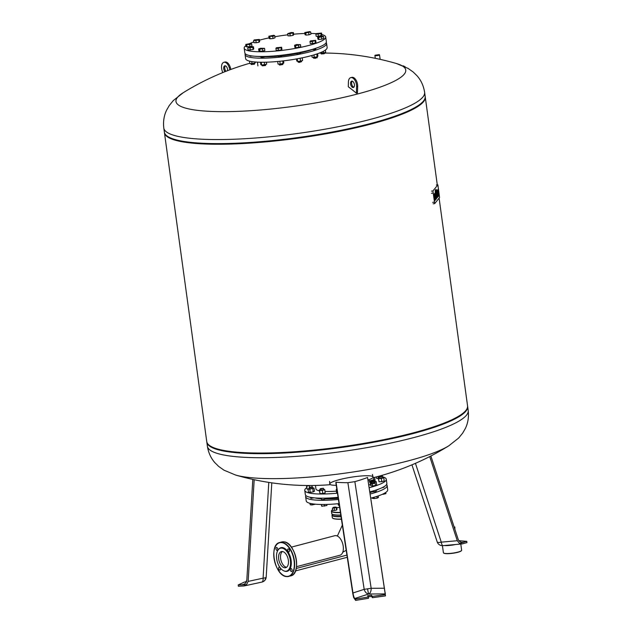 <?xml version="1.0" encoding="UTF-8"?>
<svg xmlns="http://www.w3.org/2000/svg" width="632" height="632" viewBox="0 0 632 632"><rect width="100%" height="100%" fill="white"/><g stroke="black" fill="none" stroke-linecap="round" stroke-linejoin="round"><path stroke-width="0.95" d="M367.982 480.051A21.938 3.302 170.8 0 0 373.078 476.955A21.938 3.302 170.8 0 0 352.522 477.01A21.938 3.302 170.8 0 0 329.778 483.986A21.938 3.302 170.8 0 0 336.248 485.305M384.493 588.226L371.166 588.289L364.182 589.34L352.98 592.974C353.47 595.905 354.062 597.746 354.765 598.512L353.691 597.635L352.877 594.064L335.821 482.524A219.873 36.237 81.6 0 0 336.042 482.216A220.165 157.147 -100.4 0 0 347.877 482.682L364.182 589.34A5.483 3.824 72 0 0 368.693 593.993L385.259 593.922L367.555 477.476A220.157 178.113 83.6 0 1 354.86 481.631L347.877 482.682M367.555 477.476A219.873 3.934 -98.7 0 0 367.627 477.737L385.496 595.897L385.322 594.617L372.248 596.411L371.513 595.17L367.611 595.731L368.353 596.995L355.468 599.12L353.691 597.635L355.642 600.4L368.527 598.283L368.353 596.995M385.228 592.887L385.322 594.617M385.204 592.887L385.259 593.922M368.195 596.734L371.687 596.45L372.422 597.69L385.496 595.897M372.422 597.69L372.248 596.411M355.642 600.4L355.468 599.12M352.98 592.974L336.042 482.216M265.717 577.601A5.483 4.859 61.8 0 1 263.315 581.566A5.483 5.483 0 0 0 266.198 577.056A5.483 1.446 -176.6 0 1 265.717 577.601A5.483 1.446 -176.6 0 1 263.094 578.162L248.147 581.408L246.551 584.695L244.023 585.967L238.367 586.235L238.193 584.948L244.45 582.033L246.362 581.938M246.52 584.703L238.193 584.948M246.551 584.695L242.704 584.711C245.177 584.047 246.543 582.522 246.82 580.152L252.808 479.412M246.662 581.14L246.061 581.163L246.749 580.729M246.172 581.946L246.061 581.163M248.147 581.408L254.183 479.704M386.555 484.547A41.135 7.355 172.2 0 1 387.139 485.55L387.716 489.721A41.135 7.355 172.2 0 1 370.755 498.182L370.755 498.182M387.139 485.55A41.135 7.355 172.2 0 1 370.178 494.011A41.135 7.355 172.2 0 1 370.115 494.027M378.521 489.2A34.879 6.233 172.2 0 1 376.174 490.385M372.817 491.688A34.879 6.233 172.2 0 1 369.902 492.628M371.395 491.467A34.333 6.138 172.2 0 1 369.799 491.973M374.658 477.334L375.132 480.77A29.878 5.34 172.2 0 1 374.966 481.513L376.269 481.671L374.357 482.437M370.526 484.404A29.878 5.34 172.2 0 1 368.748 485.092M382.644 476.844A41.135 7.355 172.2 0 1 386.278 479.246L386.847 483.417A41.135 7.355 172.2 0 1 369.886 491.87A41.135 7.355 172.2 0 1 369.791 491.894M386.278 479.246A41.135 7.355 172.2 0 1 369.317 487.699A41.135 7.355 172.2 0 1 369.159 487.746M379.279 476.947L382.534 476.544M379.295 478.187L382.771 477.729L382.621 476.623M382.368 476.417L379.334 476.876L382.368 476.417M374.262 481.102L374.863 480.778L374.199 480.841M374.302 482.248L375.013 481.884L374.863 480.778M376.127 490.037L376.159 491.522L372.833 491.838L372.73 491.088M320.345 488.678L321.159 489.121L323.339 488.267L320.345 488.678L323.339 488.267M320.14 488.978L320.29 490.084L321.317 490.234L323.766 489.61L323.616 488.497M324.935 498.142L325.069 499.083L322.612 499.707L321.585 499.557L321.396 498.174M309.348 487.351L309.467 487.778L312.619 487.169L309.348 487.351L312.334 486.94M309.135 487.643L309.617 488.892L312.769 488.283L312.619 487.169M314.033 497.826L310.912 498.364L310.462 497.321M307.405 485.51L310.012 485.518M310.77 485.51L306.71 486L306.417 485.502L307.144 489.16L306.71 486M309.641 487.185L309.459 485.858M312.129 486.877L311.939 485.502M308.053 489.113L307.144 489.16M312.785 488.733L313.219 491.894L314.46 491.23L314.025 488.07L309.791 489.184L308.029 488.971L309.23 488.331M313.219 491.894L310.225 492.352L309.791 489.184M310.225 492.352L308.463 492.138L308.029 488.971M312.714 487.912L314.025 488.07M309.996 503.333L310.193 504.755L311.947 504.968L315.542 504.194M311.781 503.712L311.947 504.968M323.718 489.239L324.777 489.713L322.328 490.353L319.587 490.495L319.286 489.99L320.242 489.737M322.328 490.353L322.762 493.521L325.211 492.873L324.777 489.713M322.762 493.521L320.013 493.655L319.587 490.495M320.013 493.655L319.286 489.99M321.498 504.478L321.743 506.272L326.934 505.489L326.791 504.423M324.263 504.478L324.493 506.137M321.269 504.47L321.743 506.272M336.896 489.516L336.216 489.437L336.832 489.105M337.377 492.691L336.643 492.597L336.216 489.437M338.167 503.72L338.373 505.221L339.313 505.331M374.097 480.462L374.586 480.549M375.037 482.334L375.463 485.502L376.704 484.839L376.269 481.671M375.463 485.502L372.469 485.953L372.201 483.97L373.315 483.67L372.193 483.97M372.469 485.953L370.708 485.739L370.478 484.033M376.956 496.357L377.193 498.119L378.434 497.455L378.228 495.923M374.018 497.273L374.199 498.569L377.193 498.119M372.359 497.747L372.438 498.356L374.199 498.569M384.003 486.703L384.066 487.209L381.886 487.809M382.723 477.365L383.774 477.832L384.209 480.999L381.768 481.639L379.018 481.782L378.284 478.108L379.247 477.855M383.774 477.832L381.333 478.479L378.584 478.614L378.284 478.108M381.768 481.639L381.333 478.479M379.018 481.782L378.584 478.614M385.773 492.431L385.939 493.616L383.49 494.256L383.427 493.789M382.313 494.319L383.49 494.256M378.055 476.449L378.355 478.629L376.593 478.424L376.388 476.891M382.447 476.465L382.281 475.272M381.096 476.338L381.001 475.635M337.449 493.173A41.135 7.355 172.2 0 1 304.774 490.408A41.135 7.355 172.2 0 1 306.71 487.699M338.088 497.337A41.135 7.355 172.2 0 1 305.343 494.579L304.774 490.408M336.453 491.159A29.878 5.34 172.2 0 1 325.014 491.435M319.397 490.827A29.878 5.34 172.2 0 1 315.921 488.884L315.455 485.447M339.052 503.633A41.135 7.355 172.2 0 1 306.212 500.884L305.635 496.72A41.135 7.355 172.2 0 1 305.935 495.591M338.144 497.7A34.333 6.138 172.2 0 1 324.951 498.253M338.238 498.332A34.879 6.233 172.2 0 1 325.046 498.917M321.483 498.798A34.879 6.233 172.2 0 1 314.918 497.905M338.412 499.47A41.135 7.355 172.2 0 1 305.635 496.72M373.354 477.666L373.883 479.664L369.499 480.936M370.076 482.951L370.344 482.184L370.581 483.085L369.578 481.6L370.708 481.292L371.126 481.979L370.929 481.236L372.967 480.699L373.164 481.442L373.172 480.644L374.081 480.407L374.278 481.149L373.828 481.268L374.262 481.157M370.708 481.292L369.562 481.6L369.396 480.968L373.915 479.767L374.081 480.407L373.172 480.644M371.15 482.311L371.727 484.088L371.15 482.311L374.12 481.529L374.539 483.125L370.518 484.183L370.241 483.14L370.518 484.183M369.562 481.6L369.76 482.342L373.37 481.387M370.613 483.093L370.012 482.816L370.557 483.132M206.798 441.847A131.622 23.534 -7.8 0 0 206.83 442.171A131.622 23.534 -7.8 0 0 279.139 453.27A131.622 23.534 -7.8 0 0 413.36 433.505A131.622 23.534 -7.8 0 0 467.641 406.447A131.622 23.534 -7.8 0 0 467.585 406.123M330.457 484.673A264.784 264.784 0 0 1 235.586 475.035L235.586 475.035A115.964 20.738 -7.8 0 0 247.807 477.35A115.964 20.738 -7.8 0 0 408.209 460.87A115.964 20.738 -7.8 0 0 448.783 445.829L458.674 438.008L462.687 433.094L465.342 428.48C468.012 423.006 468.96 417.009 468.201 410.492L467.641 406.447M374.373 483.393L371.577 483.907M371.577 484.128L370.787 484.341L371.347 483.962M373.575 483.599L373.275 481.75L374.033 481.213M372.082 484.001L372.959 483.764L372.082 484.001M371.363 482.256L372.106 482.058L372.525 483.654M372.106 482.058L373.275 481.75M373.164 481.442L371.126 481.979M370.905 482.034L370.344 482.184M370.929 481.236L372.967 480.699M164.573 130.01A131.622 23.534 -7.8 0 0 165.703 134.798A131.622 23.534 -7.8 0 0 370.889 123.43A131.622 23.534 -7.8 0 0 424.593 99.335A131.622 23.534 -7.8 0 0 424.404 94.421M165.703 134.798L166.224 135.367A131.187 23.455 -7.8 0 0 370.723 124.046A131.187 23.455 -7.8 0 0 424.254 100.022L424.593 99.335M164.415 132.42A131.622 23.534 -7.8 0 0 164.446 132.744A131.622 23.534 -7.8 0 0 236.755 143.843A131.622 23.534 -7.8 0 0 370.976 124.077A131.622 23.534 -7.8 0 0 425.257 97.012A131.622 23.534 -7.8 0 0 425.202 96.696M164.446 132.744L206.743 441.531A131.622 23.534 -7.8 0 0 208.094 444.225A131.622 23.534 -7.8 0 0 413.273 432.865A131.622 23.534 -7.8 0 0 466.985 408.762A131.622 23.534 -7.8 0 0 467.554 405.807L439.106 198.116M208.094 444.225L208.607 444.794A131.187 23.455 -7.8 0 0 413.107 433.473A131.187 23.455 -7.8 0 0 466.637 409.449L466.985 408.762M375.613 55.363L378.813 54.929M375.692 55.379L379.01 54.794L375.692 55.379M375.116 55.197L374.934 55.434A2.338 0.419 -7.8 0 0 374.902 55.513A2.338 0.419 -7.8 0 0 375.337 55.695A2.338 0.419 -7.8 0 0 377.96 55.498A2.338 0.419 -7.8 0 0 379.532 54.881A2.338 0.419 -7.8 0 0 379.484 54.81L375.116 55.197L379.24 54.636M404.448 66.494L402.955 65.823M403.232 65.839L405.278 66.889M396.414 63.516L408.067 68.398L413.249 72.056L417.049 75.793C421.078 80.343 423.598 85.857 424.617 92.327L425.17 96.372A131.622 23.534 172.2 0 1 370.889 123.43A131.622 23.534 172.2 0 1 236.668 143.195A131.622 23.534 172.2 0 1 164.36 132.104L163.799 128.059C163.04 121.541 163.988 115.538 166.658 110.063L169.313 105.457L173.326 100.535L183.217 92.714A115.964 20.738 172.2 0 0 197.54 110.355A115.964 20.738 172.2 0 0 347.466 96.491A115.964 20.738 172.2 0 0 396.414 63.516L396.414 63.516A264.784 264.784 0 0 0 324.595 53.041M226.027 71.29A3.294 1.825 75.2 0 1 224.968 69.346A3.294 1.825 75.2 0 1 225.355 65.815M227.512 70.713A3.294 1.825 -104.8 0 0 227.346 68.351A3.294 1.825 -104.8 0 0 224.787 65.807A3.294 1.825 -104.8 0 0 223.91 69.623A3.294 1.825 -104.8 0 0 225.071 71.669M352.237 81.141A3.294 1.825 -104.8 0 0 351.613 82.958A3.294 1.825 -104.8 0 0 353.833 87.208M350.555 83.234A3.294 1.825 75.2 0 1 351.668 81.133A3.294 1.825 75.2 0 1 354.457 85.391A3.294 1.825 75.2 0 1 353.343 87.5A3.294 1.825 75.2 0 1 350.555 83.234M350.744 77.633L351.803 77.357A6.913 3.831 -104.8 0 1 357.665 86.3L357.475 92.912A260.668 191.733 118.9 0 0 356.416 93.188A264.784 146.806 -104.8 0 0 348.272 86.734L348.406 82.049A6.913 3.831 75.2 0 1 350.744 77.633A6.913 3.831 75.2 0 1 356.598 86.576L356.416 93.188M229.874 69.82L229.234 67.656A6.913 3.831 -104.8 0 0 223.87 62.307A6.913 3.831 -104.8 0 0 222.022 70.326L222.701 72.617M223.87 62.307L224.929 62.031A6.913 3.831 75.2 0 1 230.293 67.379L230.901 69.433M434.745 195.462L435.235 200.312L434.405 196.275A2.473 0.45 -95.9 0 1 434.453 194.135L434.745 195.462M434.998 200.605L434.042 196.307A2.473 0.45 84.1 0 1 434.089 194.166L434.579 193.977M436.001 192.752L436.53 198.701L435.693 192.555A2.212 0.403 -95.9 0 1 435.756 189.963L435.393 189.995A2.212 0.403 84.1 0 0 435.329 192.594L435.456 193.495M435.78 195.888L435.946 197.058M435.756 189.963L436.135 192.744M436.191 189.41L435.519 189.837L436.191 189.41L437.328 197.705L435.882 189.805M437.755 192.981A2.22 0.403 84.1 0 0 437.81 193.123A2.22 0.403 84.1 0 0 437.881 194.624M438.671 195.722L438.553 193.661L438.711 195.991L438.276 194.846A2.22 0.403 -95.9 0 1 438.173 193.084A2.22 0.403 -95.9 0 1 437.834 191.615L437.873 189.876L437.273 190.208L437.376 190.998M437.747 189.624L438.347 189.292L437.779 189.884M438.347 189.292L438.545 190.73A2.22 0.403 -95.9 0 1 438.648 192.491A2.22 0.403 -95.9 0 1 438.987 193.961L438.948 195.699M437.873 189.876L438.26 191.915L438.11 189.584M437.786 192.286L437.668 195.359A3.097 0.569 84.1 0 0 437.763 195.391A3.097 0.569 84.1 0 0 438.055 194.609L438.252 196.054A4.179 0.766 -95.9 0 1 437.881 196.947A4.179 0.766 -95.9 0 1 437.249 195.888A3.049 0.561 -95.9 0 1 436.823 192.634A3.049 0.561 -95.9 0 1 437.139 190.785A3.049 0.561 -95.9 0 1 437.786 192.286M437.139 190.785L436.783 190.825A3.049 0.561 84.1 0 0 436.491 191.591M437.431 192.618L437.352 194.601L437.218 192.642M437.194 196.694A4.179 0.766 84.1 0 0 437.518 196.979L437.881 196.947M434.998 198.574A4.179 0.766 84.1 0 0 435.559 199.42L435.922 199.38A4.179 0.766 -95.9 0 1 435.29 198.322A3.049 0.561 -95.9 0 1 434.863 195.067A3.049 0.561 -95.9 0 1 435.187 193.226A3.049 0.561 -95.9 0 1 435.827 194.719L435.709 197.792A3.097 0.569 84.1 0 0 435.803 197.824A3.097 0.569 84.1 0 0 436.096 197.042L436.293 198.488A4.179 0.766 -95.9 0 1 435.922 199.38M435.187 193.226L434.824 193.258A3.049 0.561 84.1 0 0 434.539 193.985M435.401 197.034L435.353 194.917L435.401 197.034M434.682 203.63L432.944 190.951L437.889 184.836L439.564 197.547L434.682 203.63M321.783 34.539A41.135 7.355 172.2 0 1 325.701 37.019L326.349 41.72A41.135 7.355 172.2 0 1 309.38 50.181A41.135 7.355 172.2 0 1 267.439 56.359A41.135 7.355 172.2 0 1 244.845 52.891L244.197 48.182A41.135 7.355 172.2 0 1 245.927 45.623M259.436 40.195A41.135 7.355 172.2 0 1 261.158 39.729A41.135 7.355 172.2 0 1 269.05 37.873M274.88 36.743A41.135 7.355 172.2 0 1 287.837 34.815M293.611 34.199A41.135 7.355 172.2 0 1 304.893 33.488M310.873 33.441A41.135 7.355 172.2 0 1 316.308 33.701M325.701 37.019A41.135 7.355 172.2 0 1 308.74 45.472A41.135 7.355 172.2 0 1 266.791 51.65A41.135 7.355 172.2 0 1 244.197 48.182M312.248 49.557A34.823 6.225 172.2 0 1 305.967 51.453A34.823 6.225 172.2 0 1 300.374 52.788M326.183 42.621A41.135 7.355 172.2 0 1 326.578 43.434L327.139 47.495A41.135 7.355 172.2 0 1 310.178 55.956A41.135 7.355 172.2 0 1 268.229 62.126A41.135 7.355 172.2 0 1 245.635 58.658L245.074 54.597A41.135 7.355 172.2 0 1 245.24 53.704M326.578 43.434A41.135 7.355 172.2 0 1 309.617 51.887A41.135 7.355 172.2 0 1 267.676 58.065A41.135 7.355 172.2 0 1 245.074 54.597M324.54 52.661L324.627 53.483L323.924 53.783L321.206 53.957L321.072 53.191M321.206 53.957L324.627 53.483M323.497 45.014L322.675 45.472M316.79 56.872L316.869 57.638L315.329 58.112L313.448 58.112L313.306 57.299M313.448 58.112L315.336 58.286L316.869 57.638M315.629 48.34L315.747 49.241L314.183 49.77L312.224 49.391M301.48 60.846L301.559 61.675L299.126 62.236L298.146 62.141L298.012 61.375M298.146 62.141L299.244 62.402L301.559 61.675M300.303 52.274L300.445 53.27L297.988 53.894L296.961 53.752L296.85 52.946M282.725 63.729L282.804 64.504L279.676 65.049L279.241 64.156M279.383 64.97L282.804 64.504M281.564 55.221L281.682 56.098L278.53 56.706L278.072 55.592M265.543 64.543L265.622 65.365L262.209 65.831L262.067 65.064M264.437 56.453L264.5 56.967L261.032 57.465L260.898 56.485M254.546 63.263L254.491 64.132L251.204 64.504L251.062 63.69M251.204 64.504L254.443 64.195M252.61 56.035L250.027 56.114L249.956 55.632M249.514 61.13L249.861 63.635L254.925 63.192L255.573 62.023M251.741 61.581L252.034 63.729M254.759 61.952L254.925 63.192M262.209 65.831L265.448 65.531M260.495 62.244L260.826 64.685L261.664 65.104L266.68 64.172L266.412 62.197M261.277 62.252L261.664 65.104M264.239 62.244L264.595 64.843M277.685 61.486L278.041 64.101L280.213 64.195L283.831 63.026L283.531 60.862M279.818 61.272L280.213 64.195M282.741 60.956L283.104 63.658M297.245 58.792L297.609 61.415L300.532 61.154L302.617 60.482L302.254 57.812M300.129 58.247L300.532 61.154M296.487 58.934L296.771 60.996L297.609 61.415M313.946 54.897L314.278 57.338L317.169 56.801L317.896 56.169L317.556 53.728M316.79 53.996L317.169 56.801M311.868 55.498L312.105 57.243L314.278 57.338M323.363 51.303L323.592 52.97L325.678 52.298L325.377 50.078M319.918 52.851L323.592 52.97M320.582 52.59L320.669 53.222M296.929 53.491A34.823 6.225 172.2 0 1 281.643 55.806M278.151 56.161A34.823 6.225 172.2 0 1 264.476 56.785M260.921 56.667A34.823 6.225 172.2 0 1 258.053 56.43M259.333 39.445L259.626 41.586L259.033 42.202L258.733 40.061L253.622 40.551L254.214 39.934L259.333 39.445L258.733 40.061M259.033 42.202L256.173 42.755L255.881 40.614M256.173 42.755L253.914 42.692L253.622 40.551M250.707 43.482L251.67 43.869L249.68 44.548L245.769 44.438L250.707 43.482M249.68 44.548L249.972 46.681L251.963 46.01L251.67 43.869M249.972 46.681L246.061 46.578L245.769 44.438M247.025 46.966L246.725 44.833M251.188 46.705L253.448 46.768L252.855 47.384L247.736 47.874L251.188 46.705M252.855 47.384L253.148 49.525L253.74 48.909L253.448 46.768M253.148 49.525L248.028 50.015L247.736 47.874M250.296 50.078L249.995 47.937M260.629 48.261L264.547 48.364L259.602 49.328L258.638 48.933L260.629 48.261M264.547 48.364L264.84 50.505L262.849 51.176L258.93 51.074L258.638 48.933M259.894 51.461L259.602 49.328M262.849 51.176L262.557 49.043M276.516 47.724L281.627 47.234L278.183 48.403L275.923 48.34L276.516 47.724M281.627 47.234L281.919 49.367L281.327 49.983L276.216 50.473L275.923 48.34M278.475 50.536L278.183 48.403M281.327 49.983L281.035 47.85M300.484 44.675L300.777 46.815L295.831 47.771L294.868 47.376L294.575 45.243L296.566 44.564L300.484 44.675L295.539 45.63L294.575 45.243M295.831 47.771L295.539 45.63M298.786 47.487L298.494 45.346M315.692 40.369L315.984 42.51L315.392 43.126L310.28 43.616L309.98 41.483L310.581 40.867L315.692 40.369L312.248 41.546L309.98 41.483M312.54 43.679L312.248 41.546M315.392 43.126L315.099 40.985M323.545 36.49L323.845 38.623L318.899 39.587L317.935 39.192L317.643 37.051L322.589 36.095L323.545 36.49L318.607 37.446L317.643 37.051M318.899 39.587L318.607 37.446M321.854 39.303L321.562 37.162M321.577 33.054L321.87 35.187L318.425 36.356L316.158 36.293L315.866 34.16L316.458 33.543L321.577 33.054L320.985 33.67L315.866 34.16M318.425 36.356L318.125 34.223M321.277 35.803L320.985 33.67M310.675 31.995L310.968 34.128L308.977 34.807L306.022 35.092L305.73 32.951L304.766 32.556L309.712 31.6L310.675 31.995L305.73 32.951M308.977 34.807L308.685 32.666M306.022 35.092L305.058 34.697L304.766 32.556M293.398 32.587L293.69 34.728L293.098 35.345L290.238 35.898L289.946 33.757L287.686 33.694L291.131 32.524L293.398 32.587L289.946 33.757M293.098 35.345L292.798 33.204M290.238 35.898L287.979 35.834L287.686 33.694M274.738 35.684L275.031 37.825L273.04 38.497L272.748 36.356L268.829 36.253L273.775 35.289L274.738 35.684L272.748 36.356M273.04 38.497L270.085 38.781L269.793 36.64M270.085 38.781L269.121 38.386L268.829 36.253M249.616 43.584A41.135 7.355 172.2 0 1 253.811 41.941M457.292 540.723L441.27 542.145A5.483 1.383 84.9 0 0 442.89 545.645L462.063 543.939L466.953 542.619L466.779 541.332L459.519 543.433L457.292 540.723L429.728 456.573M462.063 543.939L459.543 543.433M430.866 455.988L458.105 539.143C458.966 541.363 460.562 542.438 462.877 542.367L459.519 543.433M458.919 540.668L466.779 541.332M460.791 544.057L461.637 550.227A9.204 1.643 172.2 0 1 461.526 550.543A9.204 1.643 172.2 0 1 457.837 552.115A9.204 1.643 172.2 0 1 443.593 553A9.204 1.643 172.2 0 1 443.403 552.724L442.432 545.669M444.178 545.534A9.204 1.643 -7.8 0 0 455.403 544.531M443.593 553L443.838 553.182A8.982 1.604 -7.8 0 0 457.742 552.321A8.982 1.604 -7.8 0 0 461.336 550.78L461.526 550.543M454.132 527.009L454.843 527.001L454.195 527.191M452.828 544.76A8.982 1.604 172.2 0 1 446.16 545.353M333.175 507.607L334.304 507.946L336.627 507.259L336.264 507.717L332.4 508.112L335.782 507.251L333.38 507.33L335.513 507.03M336.264 507.717L336.579 510.024L336.943 509.574L336.627 507.259M336.579 510.024L334.47 510.451L334.154 508.144M334.47 510.451L332.716 510.419L332.4 508.112M334.439 518.88L333.854 518.73M278.293 549.714A11.85 6.565 75.2 0 1 281.943 548.102A11.85 6.565 75.2 0 1 290.372 560.473A11.85 6.565 75.2 0 1 285.103 571.194A11.85 6.565 75.2 0 1 283.863 570.862A11.85 6.565 75.2 0 1 277.172 561.319A11.85 6.565 75.2 0 1 278.293 549.714L278.657 549.255A12.229 6.778 75.2 0 1 282.417 547.588A12.229 6.778 75.2 0 1 291.123 560.363A12.229 6.778 75.2 0 1 285.688 571.423A12.229 6.778 75.2 0 1 284.408 571.083A12.229 6.778 75.2 0 1 284.131 570.965M277.077 550.472A1.533 0.853 -104.8 0 0 277.266 550.456A1.533 0.853 -104.8 0 0 277.74 548.916A1.533 0.853 -104.8 0 0 276.674 547.478A1.533 0.853 -104.8 0 0 276.484 547.486A1.533 0.853 -104.8 0 0 276.018 549.026A1.533 0.853 -104.8 0 0 277.077 550.472M288.745 551.878A1.533 0.853 -104.8 0 0 288.927 551.87A1.533 0.853 -104.8 0 0 289.401 550.33A1.533 0.853 -104.8 0 0 288.334 548.884A1.533 0.853 -104.8 0 0 288.145 548.9A1.533 0.853 -104.8 0 0 287.678 550.44A1.533 0.853 -104.8 0 0 288.745 551.878M291.439 571.533A1.533 0.853 -104.8 0 0 291.621 571.526A1.533 0.853 -104.8 0 0 292.095 569.985A1.533 0.853 -104.8 0 0 291.028 568.539A1.533 0.853 -104.8 0 0 290.839 568.555A1.533 0.853 -104.8 0 0 290.372 570.096A1.533 0.853 -104.8 0 0 291.439 571.533M284.637 567.781A8.35 4.629 -104.8 0 0 285.648 567.718A8.35 4.629 -104.8 0 0 288.2 559.344A8.35 4.629 -104.8 0 0 282.409 551.507A8.35 4.629 -104.8 0 0 281.398 551.578A8.35 4.629 -104.8 0 0 278.846 559.944A8.35 4.629 -104.8 0 0 284.637 567.781M279.771 570.127A1.533 0.853 -104.8 0 0 279.96 570.119A1.533 0.853 -104.8 0 0 280.426 568.579A1.533 0.853 -104.8 0 0 279.36 567.133A1.533 0.853 -104.8 0 0 279.178 567.149A1.533 0.853 -104.8 0 0 278.704 568.689A1.533 0.853 -104.8 0 0 279.771 570.127M286.572 567.267A8.35 4.629 75.2 0 1 280.987 560.315A8.35 4.629 75.2 0 1 282.417 551.507M340.838 515.325A12.229 2.188 172.2 0 1 339.495 515.214A12.229 2.188 172.2 0 1 339.471 515.214M291.376 547.13L334.802 535.699A10.104 5.601 75.2 0 1 343.216 546.174A10.104 5.601 75.2 0 1 339.945 555.236L296.527 566.667M367.587 588.866A5.483 0.403 -98.6 0 0 368.693 593.993L354.765 598.512M354.86 481.631L371.166 588.289A5.483 3.215 -90.3 0 1 368.693 593.993M371.687 596.45L371.513 595.17M244.023 585.967L261.885 582.088A5.483 2.149 -102.2 0 0 263.094 578.162L268.782 482.39M243.762 584.371L241.59 584.845M335.213 515.017A17.333 3.097 172.2 0 0 340.814 515.183L335.158 515.017C332.819 514.685 331.682 514.179 331.745 513.508A17.554 3.136 -7.8 0 0 335.007 514.851A17.554 3.136 -7.8 0 0 340.79 515.009M335.102 515.001A17.333 3.097 172.2 0 1 332.242 514.124M340.435 512.663A17.554 3.136 172.2 0 1 334.683 512.497A17.554 3.136 172.2 0 1 331.421 511.162L331.745 513.508M339.589 507.141A17.333 3.097 -7.8 0 0 336.722 507.931L339.589 507.133M331.421 511.162L332.614 509.621A17.333 3.097 -7.8 0 0 334.834 512.236A17.333 3.097 -7.8 0 0 340.395 512.402M235.586 475.035L223.933 470.153L218.751 466.487L214.951 462.758C210.922 458.2 208.402 452.686 207.383 446.216A131.622 23.534 -7.8 0 0 231.865 456.249A131.622 23.534 -7.8 0 0 413.921 437.549A131.622 23.534 -7.8 0 0 468.201 410.492M370.787 484.341L372.517 483.883M424.617 92.327A131.622 23.534 172.2 0 1 370.336 119.393A131.622 23.534 172.2 0 1 188.281 138.092A131.622 23.534 172.2 0 1 163.799 128.059M357.665 86.3L356.598 86.576M229.234 67.656L230.293 67.379M432.691 202.343L434.137 202.193M431.451 193.274L432.896 193.123M431.498 191.101L432.944 190.951M436.38 185.026L437.834 184.876M415.445 463.335L441.27 542.145A5.483 1.588 161.9 0 1 438.237 542.43A5.483 1.588 161.9 0 1 437.186 541.893A5.483 5.483 0 0 0 442.89 545.645M463.825 542.185L461.929 542.351M274.596 548.544A17.554 9.733 75.2 0 1 279.763 542.485A17.554 9.733 75.2 0 1 281.888 542.351A17.554 9.733 75.2 0 1 294.07 558.83A17.554 9.733 75.2 0 1 288.698 576.431A17.554 9.733 75.2 0 1 286.572 576.566A17.554 9.733 75.2 0 1 281.224 573.698M286.367 576.4A17.333 9.606 -104.8 0 0 294.077 560.718A17.333 9.606 -104.8 0 0 281.738 542.612A17.333 9.606 -104.8 0 0 274.027 558.293A17.333 9.606 -104.8 0 0 286.367 576.4M290.641 575.918A17.554 9.733 -104.8 0 0 296.013 558.317A17.554 9.733 -104.8 0 0 283.831 541.845A17.554 9.733 -104.8 0 0 281.706 541.98L279.763 542.485C268.466 544.405 274.849 576.171 286.517 576.574L290.641 575.918C301.938 573.998 295.547 542.232 283.887 541.837L281.706 541.98M289.18 544.705A17.333 9.606 75.2 0 1 295.8 569.859M341.051 516.723A17.554 3.136 172.2 0 1 335.244 516.557A17.554 3.136 172.2 0 1 331.974 515.222L332.298 517.576A17.554 3.136 -7.8 0 0 335.56 518.912A17.554 3.136 -7.8 0 0 341.414 519.077M332.424 514.322A17.333 3.097 -7.8 0 0 335.387 516.297A17.333 3.097 -7.8 0 0 341.011 516.462M332.298 517.576C332.242 518.248 333.38 518.746 335.711 519.085L341.438 519.243A17.333 3.097 172.2 0 1 335.766 519.077M335.663 519.062A17.333 3.097 172.2 0 1 332.795 518.185M329.62 481.387L329.778 483.986M372.406 474.442L373.078 476.955M261.885 582.088A5.483 5.483 0 0 0 263.315 581.566M266.198 577.056L271.792 482.84M379.295 478.211L379.137 477.097M207.383 446.216L206.83 442.171M372.643 477.839A264.784 264.784 0 0 0 448.783 445.829M372.635 483.851L371.577 484.136M369.056 479.672L369.365 480.857M437.297 184.9L425.257 97.012M380.148 59.345L379.532 54.881M320.298 53.041A264.784 264.784 0 0 0 319.413 53.049M249.806 63.247A264.784 264.784 0 0 0 183.217 92.714M375.29 58.318L374.902 55.513M433.173 203.812L434.626 203.662M436.443 184.986L437.889 184.836M317.122 56.809L317.256 57.781M257.406 62.141L257.919 65.91M437.186 541.893L411.946 464.836M454.843 527.001L454.898 529.34M284.408 571.083L283.863 570.862M332.377 514.298L331.974 515.222M337.37 536.031L342.339 525.145M295.5 570.917L347.252 557.29M296.234 568.46L346.921 555.109M346.186 550.274L342.742 552.257"/></g></svg>
